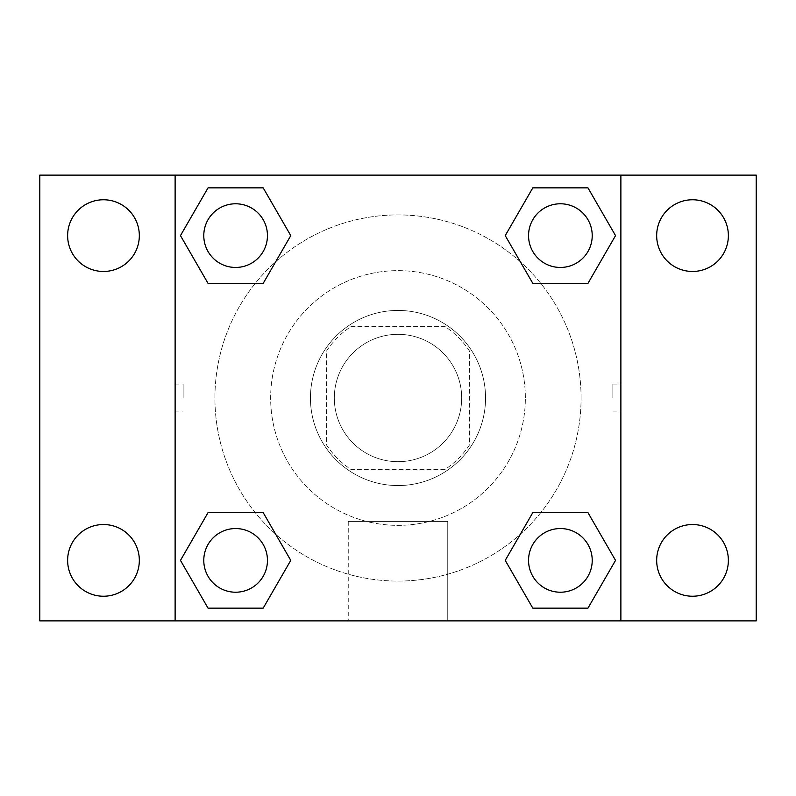 <?xml version="1.0" encoding="UTF-8"?>
<svg xmlns="http://www.w3.org/2000/svg" width="796" height="796" viewBox="0 0 796 796"><rect width="100%" height="100%" fill="white"/><g stroke="black" fill="none" stroke-linecap="round" stroke-linejoin="round"><path stroke-width="0.6" stroke-dasharray="3.98 2.98" d="M461.68 398A63.68 63.68 0 0 0 366.16 342.847A63.68 63.68 0 0 0 366.16 453.153A63.68 63.68 0 0 0 461.68 398A63.68 63.68 0 0 0 366.16 342.847A63.68 63.68 0 0 0 366.16 453.153A63.68 63.68 0 0 0 461.68 398M444.705 469.64L351.295 469.64A85.52 85.52 0 0 1 326.36 444.705L326.36 351.295A85.52 85.52 0 0 1 351.295 326.36L444.705 326.36A85.52 85.52 0 0 1 469.64 351.295L469.64 444.705A85.52 85.52 0 0 1 444.705 469.64L351.295 469.64A85.52 85.52 0 0 1 326.36 444.705L326.36 351.295A85.52 85.52 0 0 1 351.295 326.36L444.705 326.36A85.52 85.52 0 0 1 469.64 351.295L469.64 444.705A85.52 85.52 0 0 1 444.705 469.64M398 310.44A87.56 87.56 0 0 1 473.829 441.78A87.56 87.56 0 0 1 322.171 441.78A87.56 87.56 0 0 1 398 310.44A87.56 87.56 0 0 0 310.44 398A87.56 87.56 0 0 0 398 485.56A87.56 87.56 0 0 0 485.56 398A87.56 87.56 0 0 0 398 310.44M525.36 398A127.36 127.36 0 0 0 334.32 287.704A127.36 127.36 0 0 0 334.32 508.296A127.36 127.36 0 0 0 525.36 398A127.36 127.36 0 0 0 334.32 287.704A127.36 127.36 0 0 0 334.32 508.296A127.36 127.36 0 0 0 525.36 398M103.48 596.234A35.85 35.85 0 0 0 134.524 542.454A35.85 35.85 0 0 0 72.436 542.454A35.85 35.85 0 0 0 103.48 596.234M692.52 596.234A35.85 35.85 0 0 0 723.564 542.454A35.85 35.85 0 0 0 661.476 542.454A35.85 35.85 0 0 0 692.52 596.234M692.52 271.466A35.85 35.85 0 0 0 723.564 217.686A35.85 35.85 0 0 0 661.476 217.686A35.85 35.85 0 0 0 692.52 271.466M103.48 271.466A35.85 35.85 0 0 0 134.524 217.686A35.85 35.85 0 0 0 72.436 217.686A35.85 35.85 0 0 0 103.48 271.466M39.8 175.12L756.2 175.12L756.2 620.88L39.8 620.88L39.8 175.12M175.12 175.12L620.88 175.12L620.88 620.88L175.12 620.88L175.12 175.12L620.88 175.12L620.88 620.88L175.12 620.88L175.12 175.12L175.12 620.88M411.93 175.12L384.07 175.13L411.93 175.12M447.75 620.88L348.25 620.88L447.75 620.88L348.25 620.88L447.75 620.88L447.75 521.41L348.25 521.41L447.75 521.41L348.25 521.41L447.75 521.41L447.75 620.88M581.08 398A183.08 183.08 0 0 0 306.46 239.447A183.08 183.08 0 0 0 306.46 556.553A183.08 183.08 0 0 0 581.08 398A183.08 183.08 0 0 0 306.46 239.447A183.08 183.08 0 0 0 306.46 556.553A183.08 183.08 0 0 0 581.08 398M267.456 560.384A31.84 31.84 0 0 0 219.696 532.813A31.84 31.84 0 0 0 219.696 587.955A31.84 31.84 0 0 0 267.456 560.384A31.84 31.84 0 0 0 219.696 532.813A31.84 31.84 0 0 0 219.696 587.955A31.84 31.84 0 0 0 267.456 560.384A31.84 31.84 0 0 0 219.696 532.813A31.84 31.84 0 0 0 219.696 587.955A31.84 31.84 0 0 0 267.456 560.384M592.224 235.616A31.84 31.84 0 0 0 544.464 208.045A31.84 31.84 0 0 0 544.464 263.187A31.84 31.84 0 0 0 592.224 235.616A31.84 31.84 0 0 0 544.464 208.045A31.84 31.84 0 0 0 544.464 263.187A31.84 31.84 0 0 0 592.224 235.616A31.84 31.84 0 0 0 544.464 208.045A31.84 31.84 0 0 0 544.464 263.187A31.84 31.84 0 0 0 592.224 235.616M267.456 235.616A31.84 31.84 0 0 0 219.696 208.045A31.84 31.84 0 0 0 219.696 263.187A31.84 31.84 0 0 0 267.456 235.616A31.84 31.84 0 0 0 219.696 208.045A31.84 31.84 0 0 0 219.696 263.187A31.84 31.84 0 0 0 267.456 235.616A31.84 31.84 0 0 0 219.696 208.045A31.84 31.84 0 0 0 219.696 263.187A31.84 31.84 0 0 0 267.456 235.616M528.544 560.384A31.84 31.84 0 0 1 576.304 532.813A31.84 31.84 0 0 1 576.304 587.955A31.84 31.84 0 0 1 528.544 560.384A31.84 31.84 0 0 1 576.304 532.813A31.84 31.84 0 0 1 576.304 587.955A31.84 31.84 0 0 1 528.544 560.384M175.12 398L175.13 384.07L175.12 398M620.88 398L620.88 384.07L620.87 398M612.86 398L612.86 384.07L612.86 398M620.88 175.12L620.88 620.88M208.045 608.144L180.463 560.384L208.045 512.624L180.463 560.384L208.045 608.144M263.187 512.624L290.769 560.384L263.187 608.144L290.769 560.384L263.187 512.624M532.813 283.376L505.231 235.616L532.813 187.856L505.231 235.616L532.813 283.376M587.955 187.856L615.537 235.616L587.955 283.376L615.537 235.616L587.955 187.856M208.045 283.376L180.463 235.616L208.045 187.856L180.463 235.616L208.045 283.376M263.187 187.856L290.769 235.616L263.187 283.376L290.769 235.616L263.187 187.856M532.813 608.144L505.231 560.384L532.813 512.624L505.231 560.384L532.813 608.144M587.955 512.624L615.537 560.384L587.955 608.144L615.537 560.384L587.955 512.624M183.14 398L183.14 384.07L183.14 398M592.224 560.384A31.84 31.84 0 0 0 544.464 532.813A31.84 31.84 0 0 0 544.464 587.955A31.84 31.84 0 0 0 592.224 560.384M612.86 411.93L620.88 411.93M612.86 384.07L620.88 384.07M175.13 384.07L183.14 384.07M175.13 411.93L183.14 411.93M348.25 521.41L348.25 620.88L348.25 521.41"/><path stroke-width="1.19" d="M39.8 175.12L756.2 175.12L756.2 620.88L39.8 620.88L39.8 175.12M692.52 199.766A35.85 35.85 0 0 1 728.37 235.616A35.85 35.85 0 0 1 692.52 271.466A35.85 35.85 0 0 1 656.67 235.616A35.85 35.85 0 0 1 692.52 199.766M692.52 524.534A35.85 35.85 0 0 1 728.37 560.384A35.85 35.85 0 0 1 692.52 596.234A35.85 35.85 0 0 1 656.67 560.384A35.85 35.85 0 0 1 692.52 524.534M103.48 524.534A35.85 35.85 0 0 1 139.33 560.384A35.85 35.85 0 0 1 103.48 596.234A35.85 35.85 0 0 1 67.63 560.384A35.85 35.85 0 0 1 103.48 524.534M103.48 199.766A35.85 35.85 0 0 1 139.33 235.616A35.85 35.85 0 0 1 103.48 271.466A35.85 35.85 0 0 1 67.63 235.616A35.85 35.85 0 0 1 103.48 199.766M208.045 512.624L263.187 512.624L290.769 560.384L263.187 608.144L208.045 608.144L180.463 560.384L208.045 512.624L263.187 512.624L208.045 512.624M532.813 187.856L587.955 187.856L615.537 235.616L587.955 283.376L532.813 283.376L505.231 235.616L532.813 187.856L587.955 187.856L532.813 187.856M175.12 620.88L175.12 175.12M620.88 175.12L620.88 620.88M208.045 187.856L263.187 187.856L290.769 235.616L263.187 283.376L208.045 283.376L180.463 235.616L208.045 187.856L263.187 187.856L208.045 187.856M532.813 512.624L587.955 512.624L615.537 560.384L587.955 608.144L532.813 608.144L505.231 560.384L532.813 512.624L587.955 512.624L532.813 512.624M587.955 608.144L532.813 608.144L587.955 608.144M592.224 560.384A31.84 31.84 0 0 0 544.464 532.813A31.84 31.84 0 0 0 544.464 587.955A31.84 31.84 0 0 0 592.224 560.384M263.187 608.144L208.045 608.144L263.187 608.144M267.456 560.384A31.84 31.84 0 0 0 219.696 532.813A31.84 31.84 0 0 0 219.696 587.955A31.84 31.84 0 0 0 267.456 560.384M587.955 283.376L532.813 283.376L587.955 283.376M592.224 235.616A31.84 31.84 0 0 0 544.464 208.045A31.84 31.84 0 0 0 544.464 263.187A31.84 31.84 0 0 0 592.224 235.616M263.187 283.376L208.045 283.376L263.187 283.376M267.456 235.616A31.84 31.84 0 0 0 219.696 208.045A31.84 31.84 0 0 0 219.696 263.187A31.84 31.84 0 0 0 267.456 235.616"/></g></svg>
